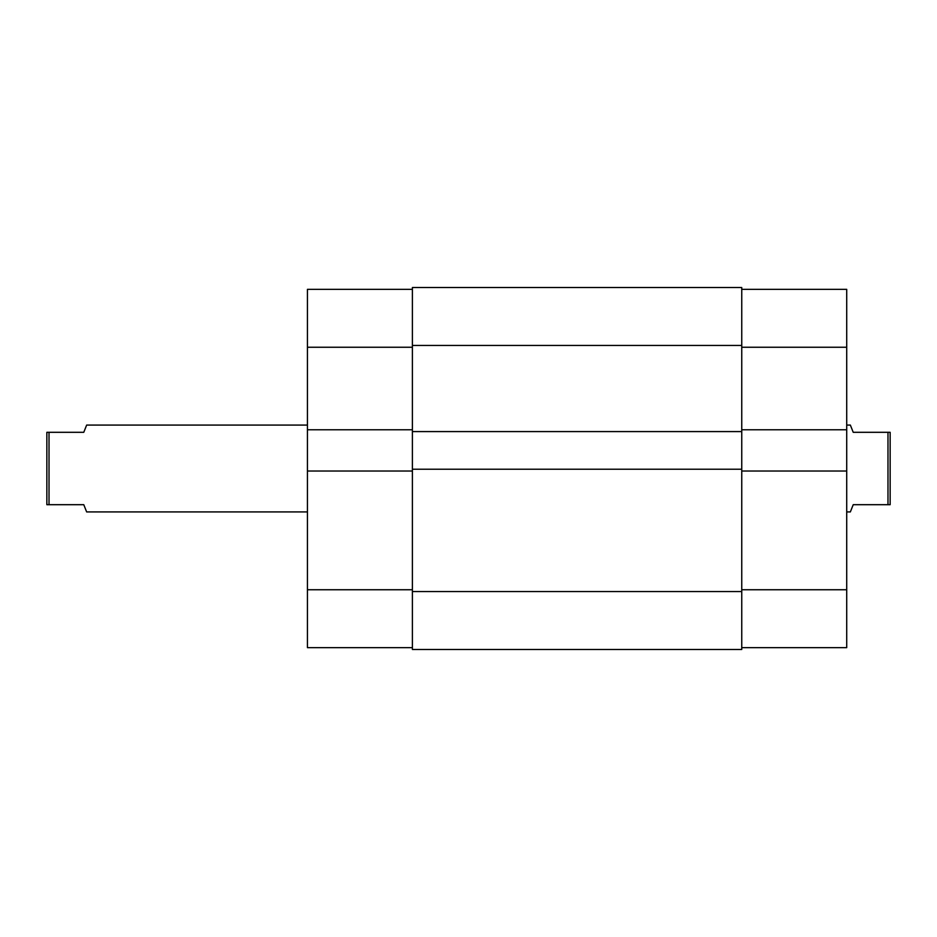 <?xml version="1.0" encoding="UTF-8"?>
<svg xmlns="http://www.w3.org/2000/svg" width="937" height="937" viewBox="0 0 937 937"><rect width="100%" height="100%" fill="white"/><g stroke="black" fill="none" stroke-linecap="round" stroke-linejoin="round"><path stroke-width="1.41" d="M846.72 425.07L850.339 425.07L853.232 432.308L890.15 432.308L890.15 504.692L887.983 504.692L887.983 432.308M846.72 511.93L850.339 511.93L853.232 504.692L887.983 504.692M49.017 432.308L49.017 504.692L46.85 504.692L46.85 432.308L83.768 432.308L86.661 425.07L307.441 425.07M49.017 504.692L83.768 504.692L86.661 511.93L307.441 511.93M741.753 589.748L846.72 589.748L846.72 471.03L741.753 471.03M741.753 289.346L846.72 289.346L846.72 347.252L741.753 347.252M846.72 471.03L846.72 347.252M846.72 589.748L846.72 647.654L741.753 647.654M741.753 429.778L846.72 429.778M412.397 647.654L307.441 647.654L307.441 471.03L412.397 471.03M412.397 429.778L307.441 429.778L307.441 471.03M307.441 429.778L307.441 289.346L412.397 289.346M741.753 345.448L741.753 287.53L412.397 287.53L412.397 431.582L741.753 431.582L741.753 345.448L412.397 345.448M741.753 431.582L741.753 469.226L412.397 469.226L412.397 431.582M412.397 469.226L412.397 649.47L741.753 649.47L741.753 591.552L412.397 591.552M741.753 469.226L741.753 591.552M307.441 589.748L412.397 589.748M412.397 347.252L307.441 347.252"/></g></svg>
